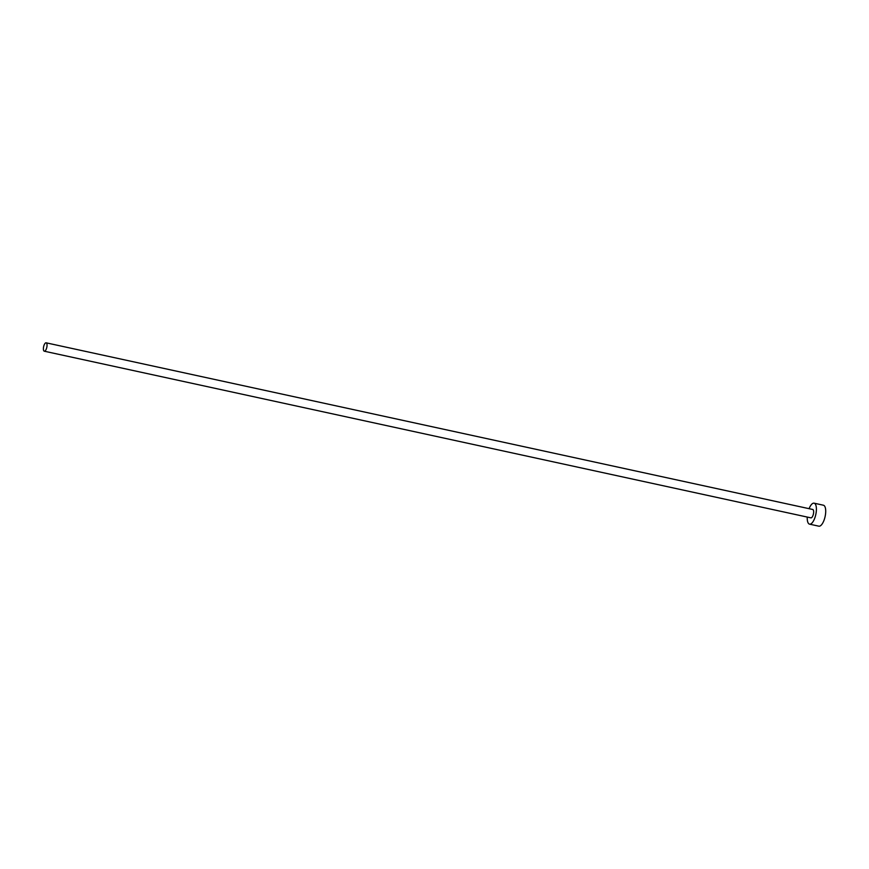 <?xml version="1.0" encoding="UTF-8"?>
<svg xmlns="http://www.w3.org/2000/svg" width="869" height="869" viewBox="0 0 869 869"><rect width="100%" height="100%" fill="white"/><g stroke="black" fill="none" stroke-linecap="round" stroke-linejoin="round"><path stroke-width="1.3" d="M43.45 347.73A4.291 1.629 -77.7 0 0 44.308 351.206A4.291 1.629 -77.7 0 0 46.98 346.307A4.291 1.629 -77.7 0 0 46.133 342.82A4.291 1.629 -77.7 0 0 43.45 347.73M44.308 351.206L810.907 517.859A4.291 1.629 -77.7 0 0 813.59 512.96A4.291 1.629 -77.7 0 0 812.732 509.473L46.133 342.82M807.258 517.066A10.732 4.073 -77.7 0 0 809.539 524.148A10.732 4.073 -77.7 0 0 816.241 511.895A10.732 4.073 -77.7 0 0 814.101 503.184A10.732 4.073 -77.7 0 0 809.082 508.68M809.539 524.148L818.848 526.179A10.732 4.073 -77.7 0 0 825.55 513.927A10.732 4.073 -77.7 0 0 823.41 505.215L814.101 503.184"/></g></svg>
